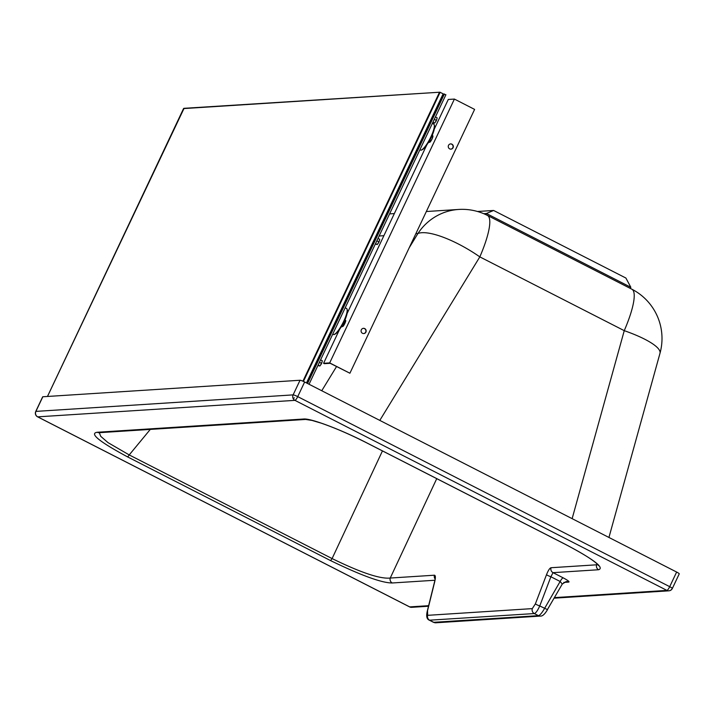 <?xml version="1.0" encoding="UTF-8"?>
<svg xmlns="http://www.w3.org/2000/svg" width="715" height="715" viewBox="0 0 715 715"><rect width="100%" height="100%" fill="white"/><g stroke="black" fill="none" stroke-linecap="round" stroke-linejoin="round"><path stroke-width="1.07" d="M35.804 411.617A4.075 0.536 25.3 0 1 35.75 411.456A4.075 0.536 25.3 0 1 35.902 411.393L293.114 394.886A4.075 0.536 25.3 0 1 296.028 395.824A4.075 0.536 25.3 0 1 297.726 396.628A4.075 0.93 117.1 0 1 294.929 400.355L666.916 590.402L554.447 597.615M42.712 396.986A4.075 0.536 -154.7 0 1 42.668 396.825A4.075 0.536 -154.7 0 1 42.82 396.762L300.032 380.255L293.114 394.886A4.075 3.941 86.3 0 0 294.929 400.355L37.707 416.854A4.075 0.93 -62.9 0 1 37.582 416.827A4.075 0.93 -62.9 0 1 37.484 416.729M99.305 432.673L100.726 436.32L108.001 442.621L129.218 454.928L150.293 429.402M97.267 432.262A4.075 3.941 -93.7 0 0 99.251 432.682L305.609 419.437A4.075 3.941 -93.7 0 1 303.616 419.026L97.267 432.262C89.116 433.406 99.171 441.593 127.431 456.814L330.303 560.462C361.307 575.521 381.962 583.02 392.267 582.975L434.872 580.249M305.609 419.437L312.044 420.429L321.071 423.11C334.799 427.82 350.001 434.407 366.697 442.862A4.075 0.93 -62.9 0 0 366.822 442.889C341.064 429.599 310.712 418.141 303.616 419.026M564.501 543.883A4.075 0.93 -62.9 0 0 564.6 543.972A4.075 0.93 -62.9 0 0 564.725 543.999L366.822 442.889M409.203 247.774L417.926 233.51A55.368 16.195 31.5 0 1 479.828 256.882A55.368 12.593 -62.9 0 0 487.407 215.403A55.368 55.368 0 0 0 458.664 209.45L426.337 211.524M572.134 518.661L624.249 330.661A55.368 12.718 15.5 0 1 659.99 353.281L659.99 353.281A55.368 55.368 0 0 0 631.819 289.182L487.407 215.403M304.635 381.998L676.631 572.045L669.714 586.675A4.075 0.93 117.1 0 1 666.916 590.402A4.075 3.941 -93.7 0 0 668.909 590.813L668.909 590.813A4.075 4.075 0 0 0 672.332 588.49A4.075 0.536 25.3 0 0 669.714 586.675L297.726 396.628L304.635 381.998A4.075 0.536 -154.7 0 0 300.032 380.255M672.18 588.552A4.075 3.941 -93.7 0 1 668.909 590.813L554.125 598.178M42.82 396.762L35.902 411.393A4.075 3.941 86.3 0 0 37.707 416.854L409.704 606.901A4.075 3.941 -93.7 0 0 411.688 607.321L411.688 607.321A4.075 4.075 0 0 1 409.57 606.883A4.075 0.93 -62.9 0 0 409.704 606.901L428.643 605.685M382.454 450.915L332.091 558.576C360.816 572.635 380.201 579.123 390.247 578.042L434.461 575.209C435.587 575.423 435.667 577.631 434.693 581.831L427.525 610.771L427.686 615.329L532.3 608.617L535.392 603.853L546.528 574.654A4.075 0.554 20.9 0 0 550.89 576.755L553.044 572.661L598.616 569.739C604.72 567.728 593.423 559.148 564.725 543.999M535.392 603.853A4.075 0.554 20.9 0 0 539.754 605.954L550.89 576.755L560.14 581.483L544.589 608.42C541.997 612.871 539.95 615.284 538.44 615.66L534.311 613.559C535.794 613.157 537.609 610.619 539.754 605.954L547.502 609.645C544.866 614.131 542.506 616.276 540.433 616.08L540.433 616.08A4.075 3.941 -93.7 0 1 538.44 615.66L433.496 622.318L429.366 620.2L534.311 613.559A4.075 3.941 86.3 0 1 532.3 608.617M427.525 610.771A4.075 1.332 -166.1 0 0 427.302 611.075L427.302 611.075C426.06 616.142 426.748 619.19 429.366 620.2M434.693 581.831A4.075 1.332 -166.1 0 0 434.479 582.126L427.302 611.075M547.458 609.511L562.294 584.039L566.137 581.563A5.246 5.059 86.3 0 1 568.702 582.099C569.801 581.804 567.96 580.383 563.161 577.836A5.246 1.198 -62.9 0 0 560.14 581.483L562.285 584.039M679.098 573.922A4.075 0.536 -154.7 0 0 679.25 573.859A4.075 0.536 -154.7 0 0 676.631 572.045M409.481 606.794A4.075 0.93 -62.9 0 0 409.57 606.883L37.582 416.827A4.075 4.075 0 0 1 35.75 411.456L42.668 396.825M546.528 574.654C548.217 570.409 549.719 568.103 551.024 567.728L596.605 564.805A4.075 3.941 86.3 0 0 598.616 569.739M596.9 563.733L596.605 564.805L597.82 564.627M436.74 478.648L390.247 578.042A4.075 3.941 86.3 0 0 392.267 582.975M477.504 211.488L493.609 210.46L625.893 278.037L630.827 287.287L630.299 288.404M485.878 214.652L486.415 213.508L630.827 287.287M483.715 213.687L486.415 213.508L493.609 210.46M309.05 384.25L445.91 94.738L443.327 94.031M307.539 383.481L444.39 93.96M435.408 116.947L437.178 117.85L436.391 120.442L434.711 123.078L432.745 122.578M434.711 123.078L432.941 122.176M436.391 120.442L434.273 119.36M377.994 238.417L379.763 239.319L378.968 241.902L377.297 244.548L375.33 244.047M377.297 244.548L375.518 243.636M378.968 241.902L376.85 240.821M320.579 359.877L322.349 360.789L321.553 363.372L319.882 366.009L317.916 365.517M319.882 366.009L318.104 365.106M321.553 363.372L319.435 362.291M344.451 320.785L345.497 321.312L345.122 319.256M341.18 326.978L342.977 326.397L345.756 320.517M342.512 324.655L343.638 325.236M345.756 320.561L345.756 320.561A3.79 0.867 117.1 0 1 344.862 323.421A3.79 0.867 117.1 0 1 342.977 326.397M432.298 134.84L432.933 136.091L432.039 139.005L429.778 142.312A3.79 0.867 -62.9 0 0 429.778 142.312A3.79 0.867 -62.9 0 0 430.153 141.972L428.348 142.562M431.628 136.359L432.673 136.896L432.933 136.091A3.79 0.867 -62.9 0 1 432.933 136.145L432.933 136.145A3.79 0.867 -62.9 0 1 432.039 139.005A3.79 0.867 -62.9 0 1 430.153 141.972M429.688 140.238L430.814 140.819M450.513 143.921A2.619 2.529 -93.6 0 1 453.051 147.004A2.619 2.529 -93.6 0 1 450.843 149.149M451.898 144.171A2.619 2.529 86.4 0 0 448.305 146.003A2.619 2.529 86.4 0 0 450.951 149.14A2.619 2.529 86.4 0 0 451.898 144.171M363.336 328.337A2.619 2.529 -93.6 0 1 365.883 331.42A2.619 2.529 -93.6 0 1 363.667 333.565M364.73 328.596A2.619 2.529 -93.6 0 1 363.783 333.565A2.619 2.529 -93.6 0 1 361.129 330.428A2.619 2.529 -93.6 0 1 364.73 328.596M330.214 363.309L324.333 363.676L323.573 363.292L329.687 362.907L349.903 373.23L330.214 363.309M323.573 363.292L339.554 329.481M347.061 313.59L426.73 145.065M434.237 129.174L448.287 99.457L454.4 99.072L474.608 109.404L349.903 373.23M329.687 362.907L454.4 99.072M184.041 108.376L47.485 396.459M306.476 382.936L443.148 93.808L439.877 92.208L183.567 108.582M443.148 93.808L306.789 383.097L443.291 94.335M294.231 397.719A4.075 1.064 138.3 0 0 293.525 399.158M127.431 456.814A4.075 0.93 117.1 0 0 129.218 454.928L332.091 558.576A4.075 0.93 117.1 0 1 330.303 560.462M563.161 577.836L553.044 572.661A4.075 3.941 86.3 0 1 551.024 567.728M563.778 582.412L568.702 582.099M379.799 420.402L479.828 256.882L624.249 330.661A55.368 12.593 -62.9 0 0 631.819 289.182M321.75 390.739L336.55 366.545M458.664 209.45A55.368 53.428 -93.7 0 0 417.926 233.51L415.889 233.635M383.884 235.691L379.138 235.995M427.686 615.329A4.075 3.941 86.3 0 0 429.697 620.271L433.826 622.372A4.075 3.941 -93.7 0 0 435.819 622.792L433.496 622.318M434.461 575.209A4.075 3.941 86.3 0 0 435.024 578.882M333.753 334.531A14.568 3.325 -62.9 0 0 343.325 322.108A14.568 3.325 -62.9 0 0 346.56 308.496C350.323 312.5 339.822 332.377 334.039 334.593L333.297 334.45A14.568 3.325 -62.9 0 0 333.753 334.531M347.15 309.631A13.987 3.191 117.1 0 1 343.272 323.18A13.987 3.191 117.1 0 1 334.566 334.262M432.369 123.382L433.728 124.079A14.568 3.325 117.1 0 1 430.502 137.691A14.568 3.325 117.1 0 1 420.929 150.114A14.568 3.325 117.1 0 1 420.474 150.025L419.911 149.739M421.743 149.846A13.987 3.191 -62.9 0 0 430.448 138.764A13.987 3.191 -62.9 0 0 434.327 125.214M440.118 92.253L303.428 381.417M302.919 381.184L439.394 92.476M366.697 442.862L564.6 543.972C581.778 552.892 592.807 559.729 597.686 564.484L598.625 565.61L598.464 564.886M394.34 213.579L389.586 213.883M608.939 537.466L659.99 353.281M435.819 622.792L540.433 616.08M435.265 578.873L434.479 582.126M679.25 573.859L672.332 588.49M428.5 606.24L411.688 607.321M435.122 122.435A6.998 6.998 0 0 0 436.901 118.761M377.708 243.895A6.998 6.998 0 0 0 379.486 240.231M320.293 365.365A6.998 6.998 0 0 0 322.072 361.692M345.193 307.799L346.56 308.496M332.734 334.164L333.297 334.45M433.728 124.079C437.5 128.074 426.998 147.951 421.215 150.177L420.474 150.025M47.467 396.459L183.594 108.492M439.877 92.208L183.835 108.331"/></g></svg>
